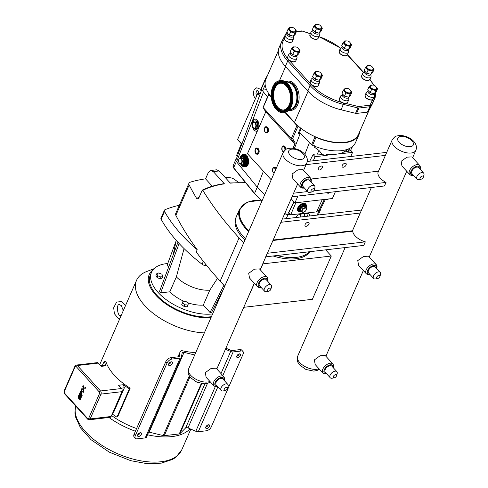 <?xml version="1.0" encoding="UTF-8"?>
<svg xmlns="http://www.w3.org/2000/svg" width="488" height="488" viewBox="0 0 488 488"><rect width="100%" height="100%" fill="white"/><g stroke="black" fill="none" stroke-linecap="round" stroke-linejoin="round"><path stroke-width="0.73" d="M277.733 164.913L269.907 182.817M386.722 152.372L307.263 161.473M322.22 167.811A2.532 1.433 -42.3 0 1 320.354 169.732A2.532 1.433 -42.3 0 1 318.426 169.739A2.532 1.433 -42.3 0 1 319.335 166.975A2.532 1.433 -42.3 0 1 322.171 166.329A2.532 1.433 -42.3 0 1 322.22 167.811M346.077 165.029A2.532 1.433 -42.3 0 1 344.211 166.951A2.532 1.433 -42.3 0 1 342.283 166.957A2.532 1.433 -42.3 0 1 343.192 164.194A2.532 1.433 -42.3 0 1 346.029 163.547A2.532 1.433 -42.3 0 1 346.077 165.029M385.404 155.398L306.086 164.645M313.308 160.766L315.077 156.727L327.216 155.312L326.179 154.757C334.03 154.666 339.331 154.043 342.082 152.903L340.423 153.769L352.568 152.354L350.799 156.398M335.384 191.692L332.395 198.524L294.904 202.892L297.887 196.06M329.827 192.339A1.897 1.074 -42.3 0 1 328.229 193.26A1.897 1.074 -42.3 0 1 327.478 193.041A1.897 1.074 -42.3 0 1 327.302 192.632M305.964 195.121A1.897 1.074 -42.3 0 1 304.366 196.042A1.897 1.074 -42.3 0 1 303.615 195.822A1.897 1.074 -42.3 0 1 303.445 195.413M244.72 240.474L252.54 222.571M282.296 219.1L361.535 210.029M305.122 224.523A2.532 1.433 -42.3 0 1 306.989 222.601A2.532 1.433 -42.3 0 1 308.91 222.595A2.532 1.433 -42.3 0 1 308.007 225.358A2.532 1.433 -42.3 0 1 305.165 226.005A2.532 1.433 -42.3 0 1 305.122 224.523M352.47 230.781L273.152 240.029M280.899 222.296L360.211 213.049M85.492 387.582L85.333 387.13M85.571 387.069L85.351 387.57L85.571 387.069M83.338 388.832L83.942 391.352L83.546 392.267L82.942 389.747L83.546 392.267L83.942 391.352L82.74 386.313L83.143 385.398L83.741 387.923L85.443 387.93L85.04 388.838L83.344 388.838L85.04 388.838L85.443 387.93L83.741 387.923L83.588 387.265M81.642 388.826L83.106 388.832L81.642 388.826L81.246 389.741L81.642 388.826M81.246 389.741L82.942 389.747M82.74 386.313L83.143 385.398L83.582 387.265M81.832 390.607L82.338 391.65L81.557 393.639L81.142 393.188L81.557 393.639L82.338 391.65L81.832 390.607M81.35 390.284L80.63 391.138L81.35 390.284M80.63 391.138L79.623 393.45L81.899 395.957L79.623 393.45M81.899 395.957L82.265 395.127L81.905 395.957M82.265 395.127L81.356 394.133L82.265 395.127M80.441 393.133L81.356 394.127L80.441 393.133L81.282 391.211L80.441 393.133M81.282 391.211L81.722 391.699L81.142 393.188M80.923 395.701L81.429 396.872L80.136 399.971L79.678 399.471L80.136 399.971L81.429 396.872L80.923 395.701M80.465 395.347L80.069 395.555L80.465 395.347M80.069 395.555L79.093 397.683L78.672 397.22L79.093 397.683M78.672 397.22L79.812 394.609L78.672 397.22M79.812 394.609L79.331 394.084L79.812 394.609M79.331 394.084L78.409 396.195L79.331 394.084M78.409 396.195L78.537 398.232L79.129 398.617M79.404 398.483L79.678 397.97L79.404 398.483M80.41 396.293L79.678 397.97L80.41 396.293L80.856 396.781L79.678 399.471M369.221 109.855L358.521 134.346A38.253 19.526 -156.4 0 1 315.236 136.744A38.253 19.526 -156.4 0 1 298.205 126.044A38.253 19.526 -156.4 0 1 294.496 122.409L285.364 112.374M271.243 96.844A38.253 19.526 -156.4 0 1 269.041 94.013A38.253 19.526 -156.4 0 1 265.185 81.77A38.253 19.526 -156.4 0 1 265.942 79.038L278.349 50.636M296.576 31.208A4.545 2.318 -156.4 0 1 296.576 31.214L295.179 34.416L293.459 36.149L294.856 32.946L296.576 31.214L295.081 29.195M294.856 32.946L293.453 36.149L289.213 35.112L290.616 31.909L294.856 32.946M290.61 31.903L289.213 35.112L286.694 32.342L288.091 29.14L290.61 31.903A4.545 2.318 -156.4 0 1 290.61 31.903M291.208 27.487L289.817 27.407L288.091 29.134L286.694 32.342M300.041 50.679L298.638 53.881L296.924 55.614L298.32 52.411L300.041 50.679A4.545 2.318 -156.4 0 0 300.041 50.673L298.546 48.66M298.32 52.411L296.918 55.614L292.678 54.577L294.081 51.374L298.32 52.411M294.075 51.368L292.678 54.577L290.159 51.807L291.556 48.605L294.075 51.368A4.545 2.318 -156.4 0 1 294.075 51.368M294.673 46.952L293.276 46.872L291.556 48.599L290.153 51.807A4.545 2.318 -156.4 0 1 290.153 51.807M374.064 69.345A4.545 2.318 -156.4 0 1 374.064 69.351L372.661 72.553L370.941 74.286L372.344 71.083L374.064 69.351L372.564 67.326M372.338 71.083L370.941 74.286L366.701 73.249L368.098 70.046L372.338 71.083A4.545 2.318 -156.4 0 1 372.338 71.083M368.098 70.04L366.695 73.249L364.176 70.479L365.579 67.277L368.098 70.04A4.545 2.318 -156.4 0 0 368.098 70.046M368.69 65.624L367.299 65.538A4.545 2.318 -156.4 0 0 367.293 65.544L365.579 67.271L364.176 70.479M377.523 88.81A4.545 2.318 -156.4 0 1 377.529 88.816L376.126 92.018L374.406 93.751L375.809 90.548L377.529 88.816L376.028 86.797M375.803 90.548L374.406 93.751L370.166 92.714L371.563 89.511L375.803 90.548A4.545 2.318 -156.4 0 0 375.809 90.548M371.563 89.505L370.16 92.714L367.641 89.944L369.044 86.742L371.563 89.505A4.545 2.318 -156.4 0 1 371.563 89.505M372.155 85.089L370.764 85.003L369.044 86.736L367.641 89.944M322.513 75.359L321.11 78.568L319.396 80.294L320.793 77.092L322.513 75.359L321.019 73.34M320.793 77.092L319.39 80.294L315.15 79.263L316.553 76.055L320.793 77.092M316.547 76.055L315.15 79.257L312.631 76.494L314.028 73.285L316.547 76.055A4.545 2.318 -156.4 0 1 316.547 76.055M317.145 71.638L315.748 71.553L314.028 73.279L312.625 76.488A4.545 2.318 -156.4 0 1 312.625 76.488M351.592 44.67L350.189 47.873L348.469 49.605L349.872 46.397L351.592 44.67A4.545 2.318 -156.4 0 0 351.592 44.664L350.091 42.645M349.865 46.403L348.469 49.605L344.229 48.568L345.626 45.366L349.865 46.403A4.545 2.318 -156.4 0 1 349.865 46.403M345.626 45.36L344.223 48.568L341.704 45.799L343.107 42.596L345.626 45.36A4.545 2.318 -156.4 0 1 345.626 45.36M346.218 40.943L344.827 40.858L343.107 42.59L341.704 45.799M322.342 28.206L320.945 31.415L319.225 33.147L320.628 29.939L322.342 28.206L320.848 26.187M320.622 29.939L319.219 33.147L314.986 32.11L316.383 28.902L320.622 29.939A4.545 2.318 -156.4 0 1 320.622 29.939M316.376 28.902L314.98 32.104L312.46 29.341L313.857 26.132L316.376 28.902A4.545 2.318 -156.4 0 1 316.376 28.902M316.974 24.485L315.584 24.4L313.857 26.132L312.46 29.335A4.545 2.318 -156.4 0 1 312.46 29.335M294.38 31.842A3.373 1.72 -156.4 0 1 290.317 30.439A3.373 1.72 -156.4 0 1 289.86 27.962A3.934 3.934 0 0 1 295.643 30.488A3.373 1.72 -156.4 0 1 294.38 31.842M295.161 29.31A3.69 1.885 -156.4 0 1 294.551 32.031A3.69 1.885 -156.4 0 1 289.713 30.11A3.69 1.885 -156.4 0 1 290.458 27.535A3.69 1.885 -156.4 0 1 291.049 27.517M293.41 36.149L293.276 36.447A3.373 1.72 -156.4 0 1 292.056 37.155A3.373 1.72 -156.4 0 1 288.451 36.1A3.373 1.72 -156.4 0 1 287.09 33.745L287.304 33.251M293.373 36.222L293.569 38.143A4.502 2.3 -156.4 0 1 293.477 38.796A4.502 2.3 -156.4 0 1 291.848 39.742A4.502 2.3 -156.4 0 1 287.042 38.332A4.502 2.3 -156.4 0 1 285.23 35.197A4.502 2.3 -156.4 0 1 285.645 34.685L287.188 33.52M284.992 40.168A4.142 2.117 23.6 0 0 290.842 42.249M297.839 51.307A3.373 1.72 -156.4 0 1 293.782 49.91A3.373 1.72 -156.4 0 1 293.325 47.428A3.934 3.934 0 0 1 299.107 49.953A3.373 1.72 -156.4 0 1 297.839 51.307M298.625 48.776A3.69 1.885 -156.4 0 1 298.015 51.496A3.69 1.885 -156.4 0 1 293.178 49.575A3.69 1.885 -156.4 0 1 293.922 47A3.69 1.885 -156.4 0 1 294.514 46.982M296.875 55.614L296.741 55.913A3.373 1.72 -156.4 0 1 295.521 56.62A3.373 1.72 -156.4 0 1 291.916 55.565A3.373 1.72 -156.4 0 1 290.555 53.21L290.769 52.716M296.838 55.687L297.033 57.608A4.502 2.3 -156.4 0 1 296.942 58.267A4.502 2.3 -156.4 0 1 295.313 59.207A4.502 2.3 -156.4 0 1 290.506 57.797A4.502 2.3 -156.4 0 1 288.695 54.662A4.502 2.3 -156.4 0 1 289.109 54.15L290.653 52.985M288.457 59.634A4.142 2.117 -156.4 0 0 288.981 60.134A4.142 2.117 23.6 0 0 294.307 61.714M371.862 69.979A3.373 1.72 -156.4 0 1 367.806 68.576A3.373 1.72 -156.4 0 1 367.342 66.1A3.934 3.934 0 0 1 373.125 68.625A3.373 1.72 -156.4 0 1 371.862 69.979M372.643 67.448A3.69 1.885 -156.4 0 1 372.033 70.168A3.69 1.885 -156.4 0 1 367.196 68.247A3.69 1.885 -156.4 0 1 367.946 65.673A3.69 1.885 -156.4 0 1 368.531 65.654M370.892 74.286L370.764 74.585A3.373 1.72 -156.4 0 1 369.544 75.292A3.373 1.72 -156.4 0 1 365.933 74.237A3.373 1.72 -156.4 0 1 364.579 71.882L364.792 71.388M370.862 74.359L371.057 76.281A4.502 2.3 -156.4 0 1 370.965 76.933A4.502 2.3 -156.4 0 1 369.337 77.879A4.502 2.3 -156.4 0 1 364.524 76.47A4.502 2.3 -156.4 0 1 362.712 73.334A4.502 2.3 -156.4 0 1 363.133 72.822L364.676 71.657M362.48 78.306A4.142 2.117 23.6 0 0 368.33 80.386M375.327 89.444A3.373 1.72 -156.4 0 1 371.27 88.041A3.373 1.72 -156.4 0 1 370.807 85.565A3.934 3.934 0 0 1 376.59 88.09A3.373 1.72 -156.4 0 1 375.327 89.444M376.108 86.913A3.69 1.885 -156.4 0 1 375.498 89.633A3.69 1.885 -156.4 0 1 370.66 87.712A3.69 1.885 -156.4 0 1 371.411 85.138A3.69 1.885 -156.4 0 1 371.996 85.119M374.357 93.751L374.229 94.05A3.373 1.72 -156.4 0 1 373.009 94.757A3.373 1.72 -156.4 0 1 369.398 93.702A3.373 1.72 -156.4 0 1 368.043 91.347L368.257 90.853M374.326 93.824L374.522 95.746A4.502 2.3 -156.4 0 1 374.424 96.398A4.502 2.3 -156.4 0 1 372.801 97.344A4.502 2.3 -156.4 0 1 367.989 95.935A4.502 2.3 -156.4 0 1 366.177 92.799A4.502 2.3 -156.4 0 1 366.598 92.287L368.141 91.122M365.945 97.771A4.142 2.117 23.6 0 0 371.374 99.924M320.311 75.988A3.373 1.72 -156.4 0 1 316.255 74.591A3.373 1.72 -156.4 0 1 315.797 72.108A3.934 3.934 0 0 1 321.58 74.633A3.373 1.72 -156.4 0 1 320.311 75.988M321.098 73.462A3.69 1.885 -156.4 0 1 320.488 76.177A3.69 1.885 -156.4 0 1 315.651 74.255A3.69 1.885 -156.4 0 1 316.395 71.681A3.69 1.885 -156.4 0 1 316.986 71.663M319.347 80.294L319.213 80.593A3.373 1.72 -156.4 0 1 317.993 81.301A3.373 1.72 -156.4 0 1 314.388 80.246A3.373 1.72 -156.4 0 1 313.028 77.891L313.241 77.397M319.311 80.374L319.506 82.295A4.502 2.3 -156.4 0 1 319.414 82.948A4.502 2.3 -156.4 0 1 317.786 83.887A4.502 2.3 -156.4 0 1 312.979 82.478A4.502 2.3 -156.4 0 1 311.167 79.343A4.502 2.3 -156.4 0 1 311.582 78.83L313.125 77.671M310.929 84.314A4.142 2.117 -156.4 0 0 311.454 84.814A4.142 2.117 23.6 0 0 316.779 86.394M349.39 45.299A3.373 1.72 -156.4 0 1 345.333 43.896A3.373 1.72 -156.4 0 1 344.87 41.413A3.934 3.934 0 0 1 350.652 43.944A3.373 1.72 -156.4 0 1 349.39 45.299M350.17 42.767A3.69 1.885 -156.4 0 1 349.56 45.488A3.69 1.885 -156.4 0 1 344.723 43.566A3.69 1.885 -156.4 0 1 345.474 40.992A3.69 1.885 -156.4 0 1 346.059 40.974M348.42 49.605L348.292 49.904A3.373 1.72 -156.4 0 1 347.072 50.606A3.373 1.72 -156.4 0 1 343.46 49.556A3.373 1.72 -156.4 0 1 342.106 47.202L342.32 46.708M348.389 49.678L348.585 51.6A4.502 2.3 -156.4 0 1 348.487 52.253A4.502 2.3 -156.4 0 1 346.864 53.192A4.502 2.3 -156.4 0 1 342.051 51.789A4.502 2.3 -156.4 0 1 340.24 48.654A4.502 2.3 -156.4 0 1 340.661 48.141L342.204 46.976M340.008 53.619A4.142 2.117 23.6 0 0 345.858 55.705M320.146 28.835A3.373 1.72 -156.4 0 1 316.09 27.438A3.373 1.72 -156.4 0 1 315.626 24.955A3.934 3.934 0 0 1 321.409 27.48A3.373 1.72 -156.4 0 1 320.146 28.835M320.927 26.309A3.69 1.885 -156.4 0 1 320.317 29.03A3.69 1.885 -156.4 0 1 315.48 27.108A3.69 1.885 -156.4 0 1 316.224 24.534A3.69 1.885 -156.4 0 1 316.816 24.51M319.176 33.141L319.042 33.44A3.373 1.72 -156.4 0 1 317.822 34.148A3.373 1.72 -156.4 0 1 314.217 33.093A3.373 1.72 -156.4 0 1 312.857 30.738L313.076 30.25M319.14 33.221L319.335 35.142A4.502 2.3 -156.4 0 1 319.243 35.795A4.502 2.3 -156.4 0 1 317.615 36.734A4.502 2.3 -156.4 0 1 312.808 35.331A4.502 2.3 -156.4 0 1 310.996 32.19A4.502 2.3 -156.4 0 1 311.411 31.677L312.954 30.518M310.758 37.161A4.142 2.117 23.6 0 0 316.608 39.241M340.258 101.205A4.142 2.117 23.6 0 0 341.899 102.456A4.142 2.117 -156.4 0 0 345.535 103.377M351.842 92.25L350.439 95.459L348.719 97.191L350.122 93.983L351.842 92.25L350.341 90.231M350.116 93.983L348.719 97.191L344.479 96.154L345.876 92.946L350.116 93.983A4.545 2.318 -156.4 0 1 350.116 93.983M345.876 92.946L344.473 96.148L341.954 93.385L343.357 90.176L345.876 92.946M346.468 88.529L345.077 88.444L343.357 90.176L341.954 93.379A4.545 2.318 -156.4 0 1 341.954 93.379M349.64 92.879A3.373 1.72 -156.4 0 1 345.583 91.482A3.373 1.72 -156.4 0 1 345.12 88.999A3.934 3.934 0 0 1 350.902 91.524A3.373 1.72 -156.4 0 1 349.64 92.879M350.421 90.353A3.69 1.885 -156.4 0 1 349.811 93.074A3.69 1.885 -156.4 0 1 344.973 91.152A3.69 1.885 -156.4 0 1 345.724 88.578A3.69 1.885 -156.4 0 1 346.309 88.554M348.67 97.185L348.542 97.484A3.373 1.72 -156.4 0 1 347.322 98.192A3.373 1.72 -156.4 0 1 343.711 97.136A3.373 1.72 -156.4 0 1 342.356 94.782L342.57 94.294M348.639 97.264L348.835 99.186A4.502 2.3 -156.4 0 1 348.737 99.839A4.502 2.3 -156.4 0 1 347.114 100.778A4.502 2.3 -156.4 0 1 342.301 99.375A4.502 2.3 -156.4 0 1 340.49 96.234A4.502 2.3 -156.4 0 1 340.911 95.721L342.454 94.562M287.09 32.946A1.08 0.927 -152.1 0 0 286.06 33.385L281.887 41.279A1.08 0.927 27.9 0 0 281.857 41.328A38.79 19.807 23.6 0 0 281.527 42.017A38.79 19.807 23.6 0 0 287.694 60.97L310.167 85.65A38.79 19.807 23.6 0 0 343.46 104.401L357.905 107.939L355.551 113.332A2.251 1.147 23.6 0 0 356.569 113.417L358.924 108.025L369.794 106.762A1.08 0.701 -96.7 0 0 369.569 105.249L358.698 106.518A1.171 0.598 -156.4 0 1 358.168 106.476L345.803 103.444M372.93 99.454L369.977 105.03A1.08 0.927 27.9 0 1 370.587 106.329A2.251 1.147 23.6 0 1 369.794 106.762L367.44 112.148A2.251 1.147 23.6 0 0 368.233 111.722L374.766 98.442A1.08 0.927 -152.1 0 0 374.156 97.136L373.857 97.704M372.411 103.834L374.766 98.442A38.79 19.807 23.6 0 0 375.095 97.759L372.74 103.145A38.79 19.807 -156.4 0 1 372.411 103.834L368.233 111.722M367.44 112.148L356.569 113.417M355.551 113.332L341.106 109.794A38.79 19.807 -156.4 0 1 307.812 91.043L285.34 66.362A38.79 19.807 -156.4 0 1 279.173 47.403L281.887 41.279A1.08 0.927 27.9 0 1 283.211 40.931L284.175 39.107M265.185 81.77A1.08 0.549 -156.4 0 1 264.758 81.099A38.79 19.807 -156.4 0 1 265.448 78.818A38.79 19.807 -156.4 0 1 267.259 76.018M266.57 89.676L262.88 90.109A1.08 0.549 -156.4 0 1 262.349 90.06A1.08 0.549 -156.4 0 1 261.269 89.078A38.79 19.807 -156.4 0 1 261.513 88.035A38.79 19.807 -156.4 0 1 261.964 86.797L265.448 78.818M359.589 131.9A1.08 0.549 -156.4 0 1 359.711 132.278A38.79 19.807 -156.4 0 1 359.015 134.56A38.79 19.807 -156.4 0 1 315.992 137.378A1.08 0.549 -156.4 0 1 315.236 136.744M304.854 154.275L309.471 142.514A9.248 4.721 -156.4 0 0 311.765 144.332A1.08 0.549 23.6 0 0 311.728 144.411A1.08 0.549 23.6 0 0 312.509 145.357A38.79 19.807 23.6 0 0 314.425 146.15A38.79 19.807 23.6 0 0 350.659 147.821A38.79 19.807 23.6 0 0 355.532 142.539L359.015 134.56M314.425 146.15L314.534 145.772M298.205 126.044L298.113 126.05A0.903 0.458 -156.4 0 1 296.936 125.587L284.992 112.472M271.291 97.423L268.766 94.648A0.903 0.458 -156.4 0 1 268.626 94.208A0.903 0.458 -156.4 0 1 268.949 94.025L269.041 94.013M268.626 94.208L263.075 107.427L291.312 138.458L293.941 142.911L295.057 143.576L293.014 148.248M309.471 142.514L300.26 133.376L298.107 133.627A3.331 1.702 23.6 0 0 299.309 132.931L301.236 128.527M267.461 96.886L263.489 92.018A9.248 4.721 -156.4 0 1 262.349 90.06M343.296 152.219L348.292 151.31A8.692 4.435 23.6 0 0 350.585 150.176L352.568 152.354M284.717 213.555A4.587 2.342 23.6 0 0 287.798 214.159L289.951 214.031M309.74 161.186L313.095 154.55A8.692 4.435 23.6 0 0 316.81 154.977L322.507 154.653L319.006 150.493L314.046 146.876M241.34 143.789L236.625 155.318M260.36 93.336L257.646 93.653L259.5 95.691M288.994 212.829L288.798 212.512L294.026 201.928M317.353 210.81L318.847 210.535A4.587 2.342 23.6 0 0 320.238 209.681L325.472 199.33M322.507 154.653A32.684 16.69 23.6 0 0 327.216 155.312M315.077 156.727L313.095 154.55M294.904 202.892L291.171 198.793M340.423 153.769A32.684 16.69 23.6 0 0 342.192 152.878L350.659 147.821M322.202 199.708L316.56 211.89L290.683 214.83L295.82 202.788M241.731 144.222L236.003 159.857A4.587 2.342 23.6 0 0 236.18 161.217A4.587 2.342 23.6 0 0 236.595 161.833L257.225 187.142L263.416 171.215M257.225 187.142L264.758 194.614M300.26 133.376L294.392 148.474M261.678 89.737L241.877 144.131L237.815 139.781M257.646 93.653L237.632 139.464M325.337 199.708L327.253 199.488A6.21 4.02 -96.7 0 0 328.552 198.97M257.53 130.68L256.182 131.333L253.607 130.028L251.869 125.026C251.845 121.536 252.827 119.523 254.815 118.987C257.755 119.511 259.171 122.232 259.067 127.161M240.053 157.722L243.164 154.482L244.342 154.348C248.911 153.513 250.344 166.451 245.708 166.689L244.604 166.823A6.21 4.02 -96.7 0 0 247.874 160.186A6.21 4.02 -96.7 0 0 243.164 154.482A6.21 4.02 -96.7 0 0 240.316 157.173M258.152 153.799A2.94 1.903 -96.7 0 0 259.183 151.487A2.94 1.903 -96.7 0 0 258.274 148.761A2.94 1.903 -96.7 0 0 257.499 148.224M276.037 168.329A2.94 1.903 -96.7 0 0 275.757 167.957A2.94 1.903 -96.7 0 0 274.982 167.421M267.448 132.523A2.94 1.903 -96.7 0 0 268.479 130.211A2.94 1.903 -96.7 0 0 267.57 127.484A2.94 1.903 -96.7 0 0 266.796 126.947M285.956 149.45A2.94 1.903 -96.7 0 0 285.053 146.681A2.94 1.903 -96.7 0 0 284.272 146.144M252.326 126.349A6.21 4.02 -96.7 0 0 254.053 129.973A6.21 4.02 -96.7 0 0 256.523 131.266M255.126 118.974A6.21 4.02 -96.7 0 0 252.137 124.184M254.882 120.975L255.7 120.878A4.227 2.739 83.3 0 1 257.646 121.75A4.227 2.739 83.3 0 1 258.902 126.294A4.227 2.739 83.3 0 1 256.682 129.283L255.858 129.381A4.227 2.739 -96.7 0 0 258.085 126.386A4.227 2.739 -96.7 0 0 256.828 121.841A4.227 2.739 -96.7 0 0 254.882 120.975A4.227 2.739 -96.7 0 0 253.345 122.006M241.115 159.064A2.556 1.653 -96.7 0 0 238.815 159.521A2.556 1.653 -96.7 0 0 239.358 163.09A2.556 1.653 -96.7 0 0 241.651 162.632A2.556 1.653 -96.7 0 0 241.115 159.064M239.309 163.614L241.426 164.047L242.548 161.491L241.542 158.496L239.425 158.063L238.309 160.619L239.309 163.614M241.426 164.047L243.244 164.133L244.47 161.333L244.061 161.314L242.939 163.87M242.548 161.491L244.061 161.314L243.054 158.319L241.542 158.496M239.425 158.063L240.907 157.886M244.47 161.333L243.372 158.051L240.938 157.886M242.92 155.105A5.624 3.642 83.3 0 1 243.024 155.086A5.624 3.642 83.3 0 1 245.616 156.245A5.624 3.642 83.3 0 1 247.288 162.284A5.624 3.642 83.3 0 1 244.329 166.262A5.624 3.642 83.3 0 1 244.22 166.274M298.058 211.005A5.173 2.934 -42.3 0 1 297.887 210.84A5.173 2.934 -42.3 0 1 298.595 206.454A5.173 2.934 -42.3 0 1 303.499 203.282A5.173 2.934 -42.3 0 1 305.543 203.874A5.173 2.934 -42.3 0 1 305.683 204.057M299.913 211.798A5.173 2.934 -42.3 0 1 298.199 211.182A5.173 2.934 -42.3 0 1 298.906 206.796A5.173 2.934 -42.3 0 1 303.804 203.624A5.173 2.934 -42.3 0 1 305.854 204.216A5.173 2.934 -42.3 0 1 306.305 205.973M303.573 204.155A4.502 2.55 -42.3 0 1 305.354 204.667L305.915 205.289A4.502 2.55 137.7 0 0 304.14 204.771A4.502 2.55 137.7 0 0 299.181 208.718A4.502 2.55 137.7 0 0 299.26 211.347L298.699 210.731A4.502 2.55 -42.3 0 1 299.315 206.912A4.502 2.55 -42.3 0 1 303.573 204.155M305.22 207.418L302.529 208.943L301.407 211.505L302.981 212.536L305.671 211.005L306.787 208.449L305.22 207.418L304.067 205.79L301.12 207.461L301.419 207.723L304.109 206.198L305.677 207.229L305.787 206.918L306.787 208.449M303.359 212.146A2.556 1.446 -42.3 0 1 302.304 210.352A2.556 1.446 -42.3 0 1 305.116 208.114A2.556 1.446 -42.3 0 1 306.177 209.901A2.556 1.446 -42.3 0 1 303.359 212.146M301.407 211.505L300.303 210.285L301.419 207.723L302.529 208.943M301.12 207.461L299.894 210.267L300.303 210.285M255.023 123.165A2.751 1.781 -96.7 0 0 252.552 123.653A2.751 1.781 -96.7 0 0 253.132 127.496A2.751 1.781 -96.7 0 0 255.602 127.002A2.751 1.781 -96.7 0 0 255.023 123.165M253.016 128.112L255.334 128.588L256.56 125.782L255.462 122.506L253.144 122.031L251.918 124.83L253.016 128.112M253.723 128.283A4.227 2.739 -96.7 0 0 253.912 128.509A4.227 2.739 -96.7 0 0 255.858 129.381M255.334 128.588L256.468 128.454L257.695 125.654L256.596 122.378L253.144 122.031M257.695 125.654L256.56 125.782M255.462 122.506L256.596 122.378M271.096 179.651L247.721 153.976L247.623 153.348L265.728 111.917M265.6 111.703L293.941 142.911A0.903 0.738 -30.6 0 0 295.142 142.905L292.623 138.629L291.312 138.458L296.936 125.587M309.368 251.747A40.772 20.813 -156.4 0 1 296.515 257.347A40.772 20.813 -156.4 0 1 276.916 255.529M245.379 238.516A40.772 20.813 -156.4 0 1 236.534 216.178L239.632 209.084A40.772 20.813 23.6 0 0 248.477 231.422M307.623 216.147A2.251 1.543 79.7 0 1 307.306 213.354L300.724 214.122C298.638 214.403 296.978 215.544 295.759 217.532M304.298 216.538L304.366 213.494L307.214 212.975M300.852 216.94A2.251 1.36 86.7 0 1 300.724 214.122M317.2 211.158L319.067 210.816A4.502 2.3 23.6 0 0 320.464 209.913A4.502 2.3 23.6 0 0 320.531 209.102M284.669 213.665A4.502 2.3 23.6 0 0 288.085 214.433L290.201 214.311M301.212 213.677L304.366 213.494M257.267 187.185L254.565 193.376L233.661 167.738A4.502 2.3 -156.4 0 1 233.111 165.731L235.838 159.491A4.502 2.3 23.6 0 0 236.18 161.217M236.351 158.911A4.502 2.3 23.6 0 0 235.838 159.491M254.791 193.748L262.05 200.806M235.07 169.769L234.338 168.872M256.273 195.377L255.547 194.657M245.708 182.817A116.107 59.274 -156.4 0 0 230.348 183.153L219.258 170.971L216.702 169.8L210.688 170.501L213.354 171.66L224.443 183.842L223.638 184.006M243.652 242.92L239.071 237.888A354.343 180.908 -156.4 0 1 202.837 190.344A116.107 59.274 -156.4 0 1 224.443 183.842M325.655 249.85L331.291 256.035L262.733 263.88M309.837 251.692A40.748 20.807 -156.4 0 1 273.048 255.98M244.775 239.901A40.748 20.807 -156.4 0 1 235.942 217.581L236.277 216.818M262.861 264.014L260.317 269.827M254.4 283.382L243.829 307.153M331.291 256.035L312.387 299.309L243.951 307.287M224.748 286.194L220.161 281.161A354.343 180.908 -156.4 0 1 196.237 251.942L197.213 249.71A141.758 72.37 -156.4 0 1 164.523 211.432A3.507 1.793 -156.4 0 1 164.383 210.285A3.507 1.793 -156.4 0 1 165.023 209.706A141.758 72.37 -156.4 0 1 179.328 205.277M225.261 177.565A141.758 72.37 -156.4 0 1 229.287 177.626A5.673 2.897 -156.4 0 1 234.807 179.645A354.343 180.908 -156.4 0 1 238.662 182.542M199.128 197.286A119.706 61.116 23.6 0 0 196.627 198.409A354.343 180.908 -156.4 0 1 189.149 184.964A5.673 2.897 -156.4 0 1 188.972 183.214A5.673 2.897 -156.4 0 1 190.289 182.176A141.758 72.37 -156.4 0 1 205.558 178.84L208.254 172.673L210.688 170.501M197.213 249.71A354.343 180.908 23.6 0 1 175.863 215.367A5.673 2.897 -156.4 0 1 175.686 213.616L188.972 183.214M205.558 178.84L212.286 186.227M164.383 210.285L160.967 218.099A3.507 1.793 23.6 0 0 161.107 219.246L164.523 211.432M206.808 265.661A141.758 72.37 -156.4 0 1 205.332 265.545L205.82 264.435M203.356 261.348L202.087 264.252A141.758 72.37 -156.4 0 1 161.107 219.246M202.087 264.252A3.507 1.793 23.6 0 0 205.332 265.545M211.414 316.712A41.279 21.075 -156.4 0 1 211.048 316.755A41.279 21.075 -156.4 0 1 166.933 303.865A41.279 21.075 -156.4 0 1 150.316 275.073L151.536 272.28A41.279 21.075 -156.4 0 1 166.457 263.648A41.279 21.075 -156.4 0 1 167.75 263.526M212.634 313.918A41.279 21.075 -156.4 0 1 212.268 313.961A41.279 21.075 -156.4 0 1 168.153 301.072A41.279 21.075 -156.4 0 1 151.536 272.28M162.998 276.257L162.223 278.032L160.235 278.849L157.099 277.605L155.953 275.543L156.727 273.768L157.874 275.83L161.01 277.074L162.998 276.257L161.851 274.189L158.716 272.945L156.727 273.768M187.935 305.043L187.16 306.812L184.208 306.568L181.731 304.658L182.994 301.218L182.506 302.883L184.982 304.799L187.935 305.043L188.423 303.371L185.946 301.462L182.994 301.218M217.941 301.767L217.355 301.114M168.659 267.046L167.085 265.313L176.095 240.962M223.37 289.347L211.639 312.296L210.029 312.485L203.295 305.085A26.578 13.566 -156.4 0 1 187.459 302.633M184.086 301.31A26.578 13.566 -156.4 0 1 169.836 291.8L160.637 292.873L159.46 291.574L177.955 242.249M203.295 305.085L209.816 290.147A26.578 13.566 -156.4 0 1 176.363 276.861L169.836 291.8M184.067 248.599L176.363 276.861M209.816 290.147L217.544 278.258M179.139 243.53L160.637 292.873M210.029 312.485L223.925 285.297M218.197 299.467L218.715 299.992M219.917 297.247L219.429 297.058M217.648 301.651L218.423 299.876M181.731 304.658L182.506 302.883M184.208 306.568L184.982 304.799M160.235 278.849L161.01 277.074M157.099 277.605L157.874 275.83M223.626 284.968A40.748 20.807 -156.4 0 1 221.064 282.149M196.627 198.409L198.018 199.061L198.726 198.207L202.13 190.411L202.837 190.344L202.13 190.411M152.976 269.876A42.48 21.692 23.6 0 0 155.965 295.35A42.48 21.692 23.6 0 0 211.042 317.56M154.025 268.711L146.754 271.499A51.795 26.444 23.6 0 0 136.548 280.325A51.795 26.444 23.6 0 0 144.784 305.634A51.795 26.444 23.6 0 0 204.338 332.901M108.97 417.484A57.511 29.365 23.6 0 0 135.414 431.227M147.51 434.777A57.511 29.365 23.6 0 0 190.046 428.8M111.551 415.526A51.795 26.444 23.6 0 0 136.591 428.525M146.51 437.01A3.331 1.702 -156.4 0 1 146.449 437.205A3.331 1.702 -156.4 0 1 145.241 437.901L137.171 438.84A4.502 2.55 -42.3 0 1 135.389 438.328A4.502 2.55 -42.3 0 1 135.31 435.692L134.06 434.32A4.502 2.55 137.7 0 0 134.139 436.955L135.389 438.328M181.213 351.031L181.426 350.549L181.768 350.921A4.502 2.3 23.6 0 0 180.139 351.86A4.502 2.3 23.6 0 0 180.06 352.123L179.261 356.46A1.08 0.549 -156.4 0 1 179.242 356.521A1.08 0.549 -156.4 0 1 178.852 356.746L170.776 357.692A4.502 2.55 137.7 0 0 165.816 361.632L167.067 363.005A4.502 2.55 -42.3 0 1 172.026 359.058L180.102 358.119A3.331 1.702 23.6 0 0 181.304 357.423A3.331 1.702 23.6 0 0 181.365 357.228L182.164 352.891A2.251 1.147 -156.4 0 1 182.201 352.763A2.251 1.147 -156.4 0 1 184.037 352.379L194.694 354.983M167.067 363.005L135.31 435.692M138.683 436.479A2.385 1.348 -42.3 0 1 137.744 436.205A2.385 1.348 -42.3 0 1 138.067 434.18A2.385 1.348 -42.3 0 1 140.331 432.722A2.385 1.348 -42.3 0 1 141.27 432.99A2.385 1.348 -42.3 0 1 140.947 435.015A2.385 1.348 -42.3 0 1 138.683 436.479M171.312 361.803A2.385 1.348 -42.3 0 1 172.252 362.078A2.385 1.348 -42.3 0 1 171.929 364.097A2.385 1.348 -42.3 0 1 169.671 365.561A2.385 1.348 -42.3 0 1 168.726 365.286A2.385 1.348 -42.3 0 1 169.055 363.267A2.385 1.348 -42.3 0 1 171.312 361.803M165.816 361.632L134.06 434.32M225.438 349.249L230.653 351.482A3.331 1.702 23.6 0 0 233.136 351.933L241.212 350.994A4.502 2.55 -42.3 0 1 242.994 351.512L241.743 350.14A4.502 2.55 137.7 0 0 239.968 349.621L231.891 350.561A1.08 0.549 -156.4 0 1 231.086 350.415L225.895 348.194M242.994 351.512A4.502 2.55 -42.3 0 1 243.073 354.142L211.316 426.829A4.502 2.55 -42.3 0 1 206.357 430.776L198.28 431.715A3.331 1.702 -156.4 0 1 195.798 431.264L188.014 427.927A2.251 1.147 23.6 0 0 185.647 427.909L179.944 433.649L201.794 383.641M239.48 353.855A2.385 1.348 -42.3 0 1 240.419 354.129A2.385 1.348 -42.3 0 1 240.096 356.149A2.385 1.348 -42.3 0 1 237.839 357.613A2.385 1.348 -42.3 0 1 236.894 357.338A2.385 1.348 -42.3 0 1 237.223 355.319A2.385 1.348 -42.3 0 1 239.48 353.855M206.857 428.531A2.385 1.348 -42.3 0 1 205.912 428.257A2.385 1.348 -42.3 0 1 206.235 426.231A2.385 1.348 -42.3 0 1 208.498 424.774A2.385 1.348 -42.3 0 1 209.437 425.048A2.385 1.348 -42.3 0 1 209.114 427.067A2.385 1.348 -42.3 0 1 206.857 428.531M189.289 375.992L163.248 435.601L149.182 432.161A2.251 1.147 23.6 0 0 148.688 432.075M102.279 365.646L104.225 361.205L105.878 361.523A51.795 26.444 23.6 0 0 114.351 375.29A51.795 26.444 23.6 0 0 130.168 388.198L117.779 416.569L116.961 417.173A53.595 27.358 -156.4 0 1 112.222 414.001M181.426 350.549A51.795 26.444 23.6 0 0 195.737 352.586M205.771 427.134A2.385 1.348 137.7 0 0 208.333 424.798M168.586 364.164A2.385 1.348 137.7 0 0 171.148 361.828M236.753 356.216A2.385 1.348 137.7 0 0 239.315 353.879M137.598 435.082A2.385 1.348 137.7 0 0 140.166 432.746M121.177 388.161L124.379 387.789L123.348 384.709A53.595 27.358 23.6 0 0 129.357 388.808L130.168 388.198M104.225 361.205A53.595 27.358 23.6 0 0 106.109 365.78L105.438 365.274L100.833 365.817M106.109 365.78L101.309 366.342L98.35 363.09A2.251 1.458 -96.7 0 0 97.313 362.627L76.341 365.073A2.251 1.458 -96.7 0 1 77.378 365.536L98.35 363.09M121.976 391.663L111.136 416.484L90.158 418.93L101.004 394.109L121.976 391.663A2.251 1.458 -96.7 0 0 121.506 388.521L118.541 385.27L123.348 384.709M129.357 388.808L116.961 417.173M124.379 387.789L113.533 412.61L112.447 413.482M87.675 418.545L64.52 393.115A1.122 0.726 83.3 0 1 64.282 391.541L75.128 366.72A1.122 0.726 83.3 0 1 76.14 366.519L99.29 391.949A1.122 0.726 83.3 0 1 99.528 393.523L88.682 418.344A1.122 0.726 83.3 0 1 87.675 418.545A1.122 0.634 -42.3 0 0 87.694 419.204L89.17 419.796L110.148 417.35A2.251 1.458 -96.7 0 0 111.136 416.484M163.248 435.601A2.251 1.147 23.6 0 0 164.267 435.68L189.93 376.95M201.269 383.556L179.261 433.936L164.267 435.68M179.261 433.936A2.251 1.147 23.6 0 0 179.944 433.649M286.474 81.923A14.079 9.107 83.3 0 1 286.584 81.911A14.079 9.107 83.3 0 1 295.484 88.493A14.079 9.107 83.3 0 1 296.57 103.029A14.079 9.107 83.3 0 1 289.848 109.885A14.079 9.107 83.3 0 1 289.738 109.892M285.889 82.014A14.079 9.107 83.3 0 1 286.364 81.935A14.079 9.107 83.3 0 1 295.264 88.517A14.079 9.107 83.3 0 1 296.35 103.053A14.079 9.107 83.3 0 1 289.628 109.91A14.079 9.107 83.3 0 1 289.14 109.946M279.831 80.642L280.576 80.557A16.122 10.431 83.3 0 1 290.763 88.09A16.122 10.431 83.3 0 1 292.013 104.737A16.122 10.431 83.3 0 1 284.309 112.588L283.571 112.673A16.122 10.431 83.3 0 1 273.378 105.14A16.122 10.431 83.3 0 1 272.133 88.487A16.122 10.431 83.3 0 1 279.831 80.642A16.122 10.431 83.3 0 1 290.024 88.175A16.122 10.431 83.3 0 1 291.269 104.822A16.122 10.431 83.3 0 1 283.571 112.673M283.601 110.013A13.499 8.735 83.3 0 1 275.311 103.45A13.499 8.735 83.3 0 1 274.372 89.737A13.499 8.735 83.3 0 1 280.478 83.216M289.713 103.493A13.499 8.735 83.3 0 1 283.266 110.068A13.499 8.735 83.3 0 1 274.732 103.755A13.499 8.735 83.3 0 1 273.689 89.816A13.499 8.735 83.3 0 1 280.136 83.247A13.499 8.735 83.3 0 1 288.67 89.554A13.499 8.735 83.3 0 1 289.713 103.493M272.951 240.493L352.739 231.19A12.938 6.606 23.6 0 0 365.323 241.859L363.774 245.403L265.704 256.841L267.253 253.29A12.938 6.606 23.6 0 0 267.668 252.589L297.649 183.958M257.249 286.505L249.496 277.995L248.703 273.31L254.492 269.156L259.476 268.906L267.229 277.416A6.753 3.825 137.7 0 0 264.563 276.641A6.753 3.825 137.7 0 0 257.127 282.558A6.753 3.825 137.7 0 0 257.249 286.505L258.64 287.377L261.098 287.395M213.872 385.788L206.119 377.279L205.326 372.594L211.115 368.44L216.099 368.19L223.852 376.699A6.753 3.825 137.7 0 0 221.186 375.925A6.753 3.825 137.7 0 0 213.75 381.842A6.753 3.825 137.7 0 0 213.872 385.788L215.263 386.661L217.721 386.679M300.62 187.221L292.873 178.706L292.08 174.027L297.869 169.873L302.853 169.617L310.606 178.132A6.753 3.825 137.7 0 0 307.94 177.357A6.753 3.825 137.7 0 0 300.498 183.274A6.753 3.825 137.7 0 0 300.62 187.221L302.017 188.087L304.475 188.112M307.904 191.876L302.908 186.392A4.502 2.55 -42.3 0 1 302.828 183.762A4.502 2.55 -42.3 0 1 306.147 180.346A4.502 2.55 -42.3 0 1 309.563 180.334L314.559 185.818A4.502 2.55 137.7 0 0 311.137 185.83A4.502 2.55 137.7 0 0 307.824 189.246A4.502 2.55 137.7 0 0 307.904 191.876A4.502 2.55 137.7 0 0 309.996 192.345L312.046 191.93A2.025 1.147 137.7 0 0 314.138 190.18A2.025 1.147 137.7 0 0 314.223 189.948A2.025 1.147 137.7 0 0 313.186 188.777A2.025 1.147 137.7 0 0 311.07 190.534A2.025 1.147 137.7 0 0 312.046 191.93M314.223 189.948L314.827 187.941A4.502 2.55 137.7 0 0 314.559 185.818M221.149 390.443L216.16 384.959A4.502 2.55 -42.3 0 1 216.074 382.33A4.502 2.55 -42.3 0 1 219.393 378.914A4.502 2.55 -42.3 0 1 222.815 378.901L227.804 384.385A4.502 2.55 137.7 0 0 224.389 384.398A4.502 2.55 137.7 0 0 221.07 387.814A4.502 2.55 137.7 0 0 221.149 390.443A4.502 2.55 137.7 0 0 223.242 390.912L225.297 390.498A2.025 1.147 137.7 0 0 227.384 388.747A2.025 1.147 137.7 0 0 227.469 388.515A2.025 1.147 137.7 0 0 226.438 387.344A2.025 1.147 137.7 0 0 224.321 389.101A2.025 1.147 137.7 0 0 225.297 390.498M227.469 388.515L228.073 386.508A4.502 2.55 137.7 0 0 227.804 384.385M366.317 273.786L358.564 265.277L357.771 260.592L363.56 256.438L368.544 256.188L376.297 264.697A6.753 3.825 137.7 0 0 373.631 263.929A6.753 3.825 137.7 0 0 366.195 269.84A6.753 3.825 137.7 0 0 366.317 273.786L367.708 274.659L370.166 274.677M392.157 139.94C394.334 137.073 395.78 135.774 396.5 136.042L399.757 135.438C405.473 135.621 410.127 137.592 413.726 141.349C416.325 144.283 417.039 147.266 415.868 150.304A12.938 6.606 23.6 0 1 401.368 151.176A12.938 6.606 23.6 0 1 392.157 139.94L378.212 171.855A12.938 6.606 23.6 0 0 386.02 182.421L384.471 185.965L292.062 196.737M322.94 373.076L315.187 364.56L314.394 359.876L320.183 355.721L325.173 355.471L332.92 363.987A6.753 3.825 137.7 0 0 330.254 363.212A6.753 3.825 137.7 0 0 322.818 369.123A6.753 3.825 137.7 0 0 322.94 373.076L324.331 373.942L326.789 373.96M409.688 174.503L401.941 165.993L401.148 161.308L406.937 157.154L411.921 156.904L419.674 165.414A6.753 3.825 137.7 0 0 417.008 164.639A6.753 3.825 137.7 0 0 409.572 170.556A6.753 3.825 137.7 0 0 409.688 174.503L411.085 175.375L413.543 175.393M416.972 179.163L411.982 173.673A4.502 2.55 -42.3 0 1 411.896 171.044A4.502 2.55 -42.3 0 1 415.215 167.628A4.502 2.55 -42.3 0 1 418.631 167.616L423.627 173.1A4.502 2.55 137.7 0 0 420.205 173.112A4.502 2.55 137.7 0 0 416.892 176.528A4.502 2.55 137.7 0 0 416.972 179.163A4.502 2.55 137.7 0 0 419.064 179.627L421.113 179.212A2.025 1.147 137.7 0 0 423.206 177.461A2.025 1.147 137.7 0 0 423.291 177.229A2.025 1.147 137.7 0 0 422.26 176.058A2.025 1.147 137.7 0 0 420.137 177.815A2.025 1.147 137.7 0 0 421.113 179.212M423.291 177.229L423.895 175.222A4.502 2.55 137.7 0 0 423.627 173.1M330.217 377.73L325.228 372.246A4.502 2.55 -42.3 0 1 325.148 369.611A4.502 2.55 -42.3 0 1 328.461 366.195A4.502 2.55 -42.3 0 1 331.883 366.183L336.873 371.667A4.502 2.55 137.7 0 0 333.457 371.679A4.502 2.55 137.7 0 0 330.138 375.095A4.502 2.55 137.7 0 0 330.217 377.73A4.502 2.55 137.7 0 0 332.31 378.194L334.365 377.779A2.025 1.147 137.7 0 0 336.458 376.028A2.025 1.147 137.7 0 0 336.537 375.803A2.025 1.147 137.7 0 0 335.506 374.631A2.025 1.147 137.7 0 0 333.389 376.388A2.025 1.147 137.7 0 0 334.365 377.779M336.537 375.803L337.147 373.796A4.502 2.55 137.7 0 0 336.873 371.667M293.611 193.193L307.617 191.564M313.717 190.851L386.02 182.421M378.517 171.16L311.161 179.017M267.253 253.29L365.323 241.859M264.526 291.159L259.537 285.675A4.502 2.55 -42.3 0 1 259.451 283.046A4.502 2.55 -42.3 0 1 262.77 279.63A4.502 2.55 -42.3 0 1 266.192 279.618L271.182 285.102A4.502 2.55 137.7 0 0 267.766 285.114A4.502 2.55 137.7 0 0 264.447 288.53A4.502 2.55 137.7 0 0 264.526 291.159A4.502 2.55 137.7 0 0 266.619 291.629L268.674 291.214A2.025 1.147 137.7 0 0 270.761 289.463A2.025 1.147 137.7 0 0 270.846 289.231A2.025 1.147 137.7 0 0 269.815 288.06A2.025 1.147 137.7 0 0 267.692 289.817A2.025 1.147 137.7 0 0 268.674 291.214M270.846 289.231L271.45 287.225A4.502 2.55 137.7 0 0 271.182 285.102M373.595 278.447L368.605 272.963A4.502 2.55 -42.3 0 1 368.519 270.328A4.502 2.55 -42.3 0 1 371.838 266.912A4.502 2.55 -42.3 0 1 375.26 266.899L380.25 272.383A4.502 2.55 137.7 0 0 376.834 272.396A4.502 2.55 137.7 0 0 373.515 275.811A4.502 2.55 137.7 0 0 373.595 278.447A4.502 2.55 137.7 0 0 375.687 278.91L377.743 278.495A2.025 1.147 137.7 0 0 379.829 276.745A2.025 1.147 137.7 0 0 379.914 276.513A2.025 1.147 137.7 0 0 378.883 275.342A2.025 1.147 137.7 0 0 376.766 277.105A2.025 1.147 137.7 0 0 377.743 278.495M379.914 276.513L380.518 274.506A4.502 2.55 137.7 0 0 380.25 272.383M288.908 110.197A14.713 9.516 -96.7 0 0 298.973 94.642A14.713 9.516 -96.7 0 0 285.596 81.825M288.469 81.99A13.902 8.991 83.3 0 1 297.839 94.776A13.902 8.991 83.3 0 1 291.665 109.373M285.602 66.649L279.465 80.691M308.074 91.329L294.496 122.409M293.477 38.796L292.379 41.321A4.502 2.3 -156.4 0 1 290.75 42.261A4.502 2.3 -156.4 0 1 284.846 39.912A4.502 2.3 -156.4 0 1 284.126 37.716L285.23 35.197M296.942 58.267L295.838 60.787A4.502 2.3 -156.4 0 1 294.215 61.726A4.502 2.3 -156.4 0 1 288.31 59.377A4.502 2.3 -156.4 0 1 287.591 57.181L288.695 54.662M370.965 76.933L369.861 79.453A4.502 2.3 -156.4 0 1 368.233 80.398A4.502 2.3 -156.4 0 1 362.328 78.049A4.502 2.3 -156.4 0 1 361.614 75.853L362.712 73.334M374.424 96.398L373.326 98.918A4.502 2.3 -156.4 0 1 371.697 99.863A4.502 2.3 -156.4 0 1 365.793 97.515A4.502 2.3 -156.4 0 1 365.079 95.319L366.177 92.799M319.414 82.948L318.31 85.467A4.502 2.3 -156.4 0 1 316.688 86.407A4.502 2.3 -156.4 0 1 310.783 84.064A4.502 2.3 -156.4 0 1 310.063 81.862L311.167 79.343M348.487 52.253L347.389 54.772A4.502 2.3 -156.4 0 1 345.76 55.717A4.502 2.3 -156.4 0 1 339.855 53.369A4.502 2.3 -156.4 0 1 339.142 51.173L340.24 48.654M319.243 35.795L318.145 38.314A4.502 2.3 -156.4 0 1 316.517 39.253A4.502 2.3 -156.4 0 1 310.612 36.911A4.502 2.3 -156.4 0 1 309.898 34.709L310.996 32.19M287.652 58.609A37.71 19.252 -156.4 0 1 283.211 40.931M310.191 83.424L289.219 60.39M341.685 102.401A37.71 19.252 -156.4 0 1 311.704 85.083M369.977 105.03A1.171 0.598 -156.4 0 1 369.569 105.249M369.806 79.574A37.71 19.252 -156.4 0 1 373.448 85.107M375.309 92.958A37.71 19.252 -156.4 0 1 374.156 97.136M347.358 54.845L363.481 72.553M318.871 36.643L319.164 36.74A37.71 19.252 -156.4 0 1 340.532 48.245M296.308 31.83L302.096 31.153A1.171 0.598 -156.4 0 1 302.804 31.244L310.307 33.764M287.096 33.587L287.292 33.233M348.737 99.839L347.639 102.358A4.502 2.3 -156.4 0 1 346.01 103.297A4.502 2.3 -156.4 0 1 340.105 100.955A4.502 2.3 -156.4 0 1 339.392 98.753L340.49 96.234M310.368 33.623L302.804 31.244M302.096 31.153A1.08 0.701 -96.7 0 0 301.602 30.927L296.436 31.531M287.304 32.598L286.06 33.385A1.08 0.927 -152.1 0 0 286.035 33.44L281.918 41.224M358.698 106.518A1.08 0.701 83.3 0 1 358.924 108.025A2.251 1.147 23.6 0 1 357.905 107.939L358.168 106.476M285.34 66.362L287.694 60.97A1.08 0.61 -42.3 0 1 288.78 60.042M307.812 91.043L310.167 85.65A1.08 0.61 -42.3 0 1 311.252 84.723M341.106 109.794L343.741 103.242M340.673 48.129L319.164 36.74M261.269 89.078L264.758 81.099M312.509 145.357L315.992 137.378M265.649 111.764A0.903 0.738 -30.6 0 0 265.777 111.978L263.148 107.525L268.766 94.648M300.565 128.002L298.107 133.627M348.292 151.31L349.756 148.358M262.88 90.109L265.179 84.845M287.798 214.159L293.874 201.764M316.81 154.977L319.006 150.493M237.4 156.056L236.442 155.007M318.847 210.535L324.355 199.458M236.595 161.833L263.489 92.018M255.132 149.846A3.068 1.982 83.3 0 1 255.169 149.688A3.068 1.982 83.3 0 1 258.085 148.688A3.068 1.982 83.3 0 1 258.731 152.976A3.068 1.982 83.3 0 1 255.974 153.525A3.068 1.982 83.3 0 1 255.547 152.915A3.068 1.982 83.3 0 1 255.474 152.768M257.493 149.163A2.525 1.635 83.3 0 1 258.024 152.695A2.525 1.635 83.3 0 1 255.755 153.147A2.525 1.635 83.3 0 1 255.401 152.64A2.525 1.635 83.3 0 1 255.09 149.987A2.525 1.635 83.3 0 1 257.493 149.163M257.408 149.267A2.403 1.555 83.3 0 1 257.914 152.622A2.403 1.555 83.3 0 1 255.755 153.049A2.403 1.555 83.3 0 1 255.248 149.694A2.403 1.555 83.3 0 1 257.408 149.267M272.609 169.043A3.068 1.982 83.3 0 1 272.652 168.885A3.068 1.982 83.3 0 1 275.567 167.884A3.068 1.982 83.3 0 1 275.982 168.464M273.945 173.13A3.068 1.982 83.3 0 1 273.457 172.721A3.068 1.982 83.3 0 1 273.024 172.111A3.068 1.982 83.3 0 1 272.951 171.965M274.067 172.85A2.525 1.635 83.3 0 1 273.231 172.343A2.525 1.635 83.3 0 1 272.877 171.837A2.525 1.635 83.3 0 1 272.566 169.184A2.525 1.635 83.3 0 1 274.97 168.36A2.525 1.635 83.3 0 1 275.561 169.421M274.116 172.74A2.403 1.555 83.3 0 1 273.237 172.246A2.403 1.555 83.3 0 1 272.731 168.891A2.403 1.555 83.3 0 1 274.89 168.464A2.403 1.555 83.3 0 1 275.488 169.592M264.429 128.57A3.068 1.982 83.3 0 1 264.466 128.411A3.068 1.982 83.3 0 1 267.381 127.411A3.068 1.982 83.3 0 1 268.028 131.699A3.068 1.982 83.3 0 1 265.271 132.248A3.068 1.982 83.3 0 1 264.844 131.638A3.068 1.982 83.3 0 1 264.764 131.492M266.79 127.886A2.525 1.635 83.3 0 1 267.32 131.418A2.525 1.635 83.3 0 1 265.045 131.87A2.525 1.635 83.3 0 1 264.691 131.37A2.525 1.635 83.3 0 1 264.386 128.71A2.525 1.635 83.3 0 1 266.79 127.886M266.704 127.99A2.403 1.555 83.3 0 1 267.211 131.345A2.403 1.555 83.3 0 1 265.051 131.772A2.403 1.555 83.3 0 1 264.545 128.417A2.403 1.555 83.3 0 1 266.704 127.99M281.905 147.766A3.068 1.982 83.3 0 1 281.942 147.608A3.068 1.982 83.3 0 1 284.864 146.607A3.068 1.982 83.3 0 1 285.803 149.548M283.443 151.957A3.068 1.982 83.3 0 1 282.747 151.445A3.068 1.982 83.3 0 1 282.32 150.835A3.068 1.982 83.3 0 1 282.247 150.688M283.674 151.585A2.525 1.635 83.3 0 1 282.528 151.066A2.525 1.635 83.3 0 1 282.174 150.566A2.525 1.635 83.3 0 1 281.863 147.907A2.525 1.635 83.3 0 1 284.266 147.083A2.525 1.635 83.3 0 1 284.949 150.17M283.784 151.433A2.403 1.555 83.3 0 1 282.528 150.969A2.403 1.555 83.3 0 1 282.021 147.614A2.403 1.555 83.3 0 1 284.181 147.187A2.403 1.555 83.3 0 1 284.772 150.328M242.31 163.944L243.244 164.133M243.372 158.051L241.048 157.575M242.725 165.298A4.77 3.087 -96.7 0 0 246.166 162.864A4.77 3.087 -96.7 0 0 244.897 156.965A4.77 3.087 -96.7 0 0 241.688 156.398M241.963 156.343L242.53 156.276A4.502 2.91 83.3 0 1 244.598 157.203A4.502 2.91 83.3 0 1 245.94 162.034A4.502 2.91 83.3 0 1 243.573 165.219L243.006 165.286A4.502 2.91 -96.7 0 0 245.373 162.101A4.502 2.91 -96.7 0 0 244.037 157.27A4.502 2.91 -96.7 0 0 241.963 156.343L239.901 158.008M240.102 157.984A4.05 2.623 83.3 0 1 243.536 157.661A4.05 2.623 83.3 0 1 244.39 163.321A4.05 2.623 83.3 0 1 240.749 164.047A4.05 2.623 83.3 0 1 240.639 163.919M240.938 164.358A4.502 2.91 -96.7 0 0 243.006 165.286L240.413 163.876M241.163 164.694A5.624 3.642 -96.7 0 0 241.523 165.133A5.624 3.642 -96.7 0 0 244.11 166.286A5.624 3.642 -96.7 0 0 247.068 162.309A5.624 3.642 -96.7 0 0 245.397 156.27A5.624 3.642 -96.7 0 0 242.81 155.111A5.624 3.642 -96.7 0 0 240.309 157.343M240.377 157.252A5.356 3.465 83.3 0 1 245.098 156.508A5.356 3.465 83.3 0 1 246.226 163.986A5.356 3.465 83.3 0 1 241.414 164.944A5.356 3.465 83.3 0 1 241.255 164.761M240.456 156.892A5.941 3.843 83.3 0 1 245.799 156.081A5.941 3.843 83.3 0 1 246.946 164.352A5.941 3.843 83.3 0 1 241.633 165.359A5.941 3.843 83.3 0 1 241.414 165.096L244.329 166.262M241.212 164.859A6.21 4.02 -96.7 0 0 241.743 165.548A6.21 4.02 -96.7 0 0 244.604 166.823L241.639 165.511L240.828 164.383M305.787 206.918L304.067 205.79M299.894 210.267L300.864 210.907M301.736 211.737A4.05 2.294 -42.3 0 1 299.772 208.949A4.05 2.294 -42.3 0 1 304.231 205.399A4.05 2.294 -42.3 0 1 306.104 207.693M290.671 214.567L288.798 212.512M292.623 138.629L298.113 126.05M295.02 143.564A0.903 0.512 137.7 0 0 295.142 142.905M309.124 215.977C309.654 214.067 309.05 213.189 307.306 213.354M256.011 214.629A23.625 12.06 23.6 0 0 255.2 216.483M281.966 238.998A23.625 12.06 23.6 0 0 283.583 239.254M295.496 237.863A23.625 12.06 23.6 0 0 296.387 237.321M248.795 230.684A40.23 20.539 -156.4 0 1 254.858 200.464A40.23 20.539 -156.4 0 1 261.178 200.245M314.876 235.161A40.23 20.539 -156.4 0 1 314.912 235.6M319.067 210.816L317.224 215.031M288.085 214.433L286.243 218.642M236.369 161.54L233.661 167.738A0.543 0.329 140.8 0 0 233.673 168.055L233.111 165.731M213.354 171.66A136.085 69.479 -156.4 0 1 219.258 170.971M239.071 237.888L220.161 281.161M175.863 215.367L189.149 184.964M180.102 358.119L145.241 437.901M180.06 352.123L177.998 356.85M233.136 351.933L222.815 375.565M217.88 386.856L198.28 431.715M230.653 351.482L221.003 373.57M215.281 386.667L195.798 431.264M207.479 383.373L188.014 427.927M204.917 383.812L185.647 427.909M184.037 352.379L149.182 432.161M121.506 388.521L100.528 390.967L77.378 365.536A1.122 0.634 137.7 0 0 76.14 366.519M89.17 419.796A2.251 1.458 -96.7 0 0 90.158 418.93A1.122 0.573 23.6 0 1 88.682 418.344M64.52 393.115A1.122 0.634 137.7 0 0 64.538 393.773L64.105 390.992A1.122 0.573 23.6 0 0 64.282 391.541M99.29 391.949A1.122 0.634 -42.3 0 1 100.528 390.967A2.251 1.458 -96.7 0 1 101.004 394.109A1.122 0.573 -156.4 0 1 99.528 393.523M75.128 366.72A1.122 0.573 -156.4 0 1 74.945 366.171L64.105 390.992M113.533 412.61L112.789 412.695M190.82 429.129L181.823 449.722A57.511 29.365 -156.4 0 1 140.184 460.715A57.511 29.365 -156.4 0 1 85.559 431.776A57.511 29.365 -156.4 0 1 75.628 405.955M172.026 359.058L170.776 357.692M239.968 349.621L241.212 350.994M276.903 83.527A14.591 9.437 83.3 0 1 276.916 83.515A14.591 9.437 83.3 0 1 285.846 84.125A14.591 9.437 83.3 0 1 290.525 104.029A14.591 9.437 83.3 0 1 280.069 110.55A14.591 9.437 83.3 0 1 280.051 110.538M286.938 110.123A14.976 9.693 83.3 0 1 275.36 106.689A14.976 9.693 83.3 0 1 272.981 89.048A14.976 9.693 83.3 0 1 283.699 82.344M272.646 88.926A15.256 9.87 -96.7 0 0 277.544 109.739A15.256 9.87 -96.7 0 0 290.756 104.383A15.256 9.87 -96.7 0 0 285.858 83.57A15.256 9.87 -96.7 0 0 272.646 88.926M290.732 104.243A15 9.705 83.3 0 1 286.92 110.136A15 9.705 83.3 0 1 275.317 106.719A15 9.705 83.3 0 1 272.926 89.042A15 9.705 83.3 0 1 283.68 82.338A15 9.705 83.3 0 1 285.919 83.777A15 9.705 83.3 0 1 290.732 104.243M273.189 89.261A14.567 9.425 -96.7 0 0 280.033 110.532A14.567 9.425 -96.7 0 0 290.47 104.017A14.567 9.425 -96.7 0 0 285.797 84.149A14.567 9.425 -96.7 0 0 276.885 83.539A14.567 9.425 -96.7 0 0 273.189 89.261M273.207 89.408A14.311 9.26 83.3 0 1 285.602 84.381A14.311 9.26 83.3 0 1 290.189 103.907A14.311 9.26 83.3 0 1 277.8 108.928A14.311 9.26 83.3 0 1 273.207 89.408M286.084 82.149L286.188 82.136A13.902 8.991 83.3 0 1 294.972 88.633A13.902 8.991 83.3 0 1 296.051 102.986A13.902 8.991 83.3 0 1 289.408 109.751L289.305 109.763M302.883 153.549A8.436 4.307 -156.4 0 1 297.351 159.119A8.436 4.307 -156.4 0 1 289.244 150.213A8.436 4.307 -156.4 0 1 302.883 153.549M283.089 152.659A12.938 6.606 23.6 0 0 292.3 163.889A12.938 6.606 23.6 0 0 306.799 163.016C307.971 159.985 307.257 156.996 304.658 154.062C301.059 150.304 296.399 148.334 290.689 148.151L287.432 148.755C286.712 148.486 285.267 149.792 283.089 152.659L188.588 368.959A12.938 6.606 -156.4 0 0 195.188 378.859A12.938 6.606 -156.4 0 0 209.919 381.451M304.195 187.807A5.624 3.184 -42.3 0 1 301.974 183.86A5.624 3.184 -42.3 0 1 308.172 178.931A5.624 3.184 -42.3 0 1 310.85 181.743M217.447 386.374A5.624 3.184 -42.3 0 1 215.226 382.427A5.624 3.184 -42.3 0 1 221.424 377.498A5.624 3.184 -42.3 0 1 224.102 380.317M411.951 140.831A8.436 4.307 -156.4 0 1 406.419 146.4A8.436 4.307 -156.4 0 1 398.312 137.494A8.436 4.307 -156.4 0 1 411.951 140.831M318.987 368.739A12.938 6.606 -156.4 0 1 304.256 366.14A12.938 6.606 -156.4 0 1 297.656 356.24L345.132 247.575M413.263 175.088A5.624 3.184 -42.3 0 1 411.048 171.142A5.624 3.184 -42.3 0 1 417.24 166.213A5.624 3.184 -42.3 0 1 419.918 169.031M326.515 373.655A5.624 3.184 -42.3 0 1 324.294 369.709A5.624 3.184 -42.3 0 1 330.492 364.78A5.624 3.184 -42.3 0 1 333.17 367.598M260.824 287.09A5.624 3.184 -42.3 0 1 258.603 283.144A5.624 3.184 -42.3 0 1 264.801 278.215A5.624 3.184 -42.3 0 1 267.479 281.033M369.892 274.372A5.624 3.184 -42.3 0 1 367.671 270.425A5.624 3.184 -42.3 0 1 373.869 265.496A5.624 3.184 -42.3 0 1 376.547 268.315M261.214 91L260.049 89.103L256.767 87.755L254.077 89.676L253.26 93.964L254.37 97.246L255.511 98.533M259.067 93.483L258.054 90.921L257.139 90.426L256.359 91.122L255.956 93.739L256.682 95.849M292.379 41.321L291.617 42.102C291.202 41.565 291.879 44.396 284.852 40.126L284.126 37.716M295.838 60.787L295.081 61.567C294.667 61.03 295.344 63.861 288.316 59.591L287.591 57.181M369.861 79.453L368.208 80.514C366.787 80.923 364.829 80.172 362.334 78.263L361.614 75.853M373.326 98.918L372.57 99.704C372.149 99.168 372.826 101.998 365.799 97.728L365.079 95.319M318.31 85.467L317.554 86.248C317.139 85.711 317.816 88.548 310.789 84.272L310.063 81.862M347.389 54.772L346.632 55.553C346.212 55.022 346.889 57.852 339.861 53.582L339.142 51.173M318.145 38.314L317.383 39.095C316.968 38.564 317.645 41.395 310.618 37.118L309.898 34.709M347.639 102.358L345.986 103.419C344.565 103.828 342.606 103.072 340.112 101.162L339.392 98.753M302.774 31.073L301.602 30.927M369.922 79.318L373.918 85.217M376.004 92.171L375.095 97.759M363.67 72.413L347.462 54.613M315.102 136.689L311.728 144.411M350.64 150.237L352.58 146.449M258.274 148.657C260.928 154.971 256.005 155.196 255.547 152.915L255.169 149.688C255.767 147.815 256.798 147.474 258.274 148.657M273.939 173.136L272.877 171.837L272.652 168.885C273.243 167.012 274.28 166.67 275.75 167.854L276.068 168.269M267.57 127.38C270.224 133.694 265.295 133.919 264.844 131.638L264.466 128.411C265.057 126.538 266.094 126.197 267.57 127.38M283.436 151.969L282.174 150.566L281.942 147.608C282.54 145.735 283.571 145.393 285.047 146.577L285.999 149.426M243.024 155.086L240.139 157.581M240.944 164.499L241.414 165.103M305.854 204.216L305.543 203.874M298.199 211.182L297.887 210.84M299.26 211.347L300.047 211.853L301.871 211.835M306.202 207.803L306.403 206.485L305.915 205.289M236.448 155.269L237.333 156.239M237.638 139.727L241.78 144.271M290.683 214.83L288.804 212.774M263.075 107.427L265.704 111.88M239.632 209.084L247.331 202.148L261.062 200.129M315.23 235.564L315.175 235.131M320.464 209.913L318.28 214.909M261.958 201.019L254.584 193.693M254.571 193.681L233.673 168.055M173.069 255.285L176.229 240.328M202.368 190.125C208.529 187.032 215.751 184.879 224.023 183.659M245.562 182.634L230.165 182.951M180.139 351.86L177.961 356.85M181.304 357.423L146.449 437.205M99.729 364.603L136.548 280.325M122.97 311.399L122.915 309.544L121.298 305.604L119.468 304.64C115.869 303.469 117.602 317.383 120.719 315.37L121.347 315.12M125.507 305.598L121.841 301.547L116.608 302.06L113.68 307.782L114.418 313.772L118.371 318.469L119.694 318.896M87.694 419.204L64.538 393.773M74.945 366.171L76.341 365.073M181.823 449.722L175.948 457.213L172.618 459.421L161.235 463.167L146.784 463.6L130.76 460.69L109.324 452.175L91.03 439.7L80.526 427.897L75.53 416.911L74.908 412.976L75.603 405.925M283.68 82.338L285.889 83.759C292.885 89.084 293.508 105.78 286.92 110.136M276.916 83.515L273.738 87.755L272.603 91.555C271.92 95.727 272.383 99.766 274 103.676C275.488 107.049 277.501 109.336 280.033 110.532L280.069 110.55M306.799 163.016L303.573 170.404M265.814 256.822L260.195 269.687M254.272 283.241L216.818 368.977M210.322 381.897L207.955 383.214L204.698 383.818L196.853 382.177L190.472 377.62L188.667 374.772L188.234 373.466L188.588 368.959M311.13 182.048L311.338 179.602L310.606 178.132M224.376 380.616L224.59 378.17L223.852 376.699M371.38 187.49L352.263 231.245M415.868 150.304L412.641 157.691M406.717 171.239L369.264 256.975M363.34 270.523L325.886 356.258M319.396 369.178L317.023 370.502L313.766 371.106L305.921 369.465L299.541 364.908L297.735 362.053L297.302 360.748L297.656 356.24M420.199 169.336L420.406 166.884L419.674 165.414M333.444 367.903L333.658 365.457L332.92 363.987M267.753 281.332L267.961 278.886L267.229 277.416M376.821 268.62L377.035 266.167L376.297 264.697"/></g></svg>
